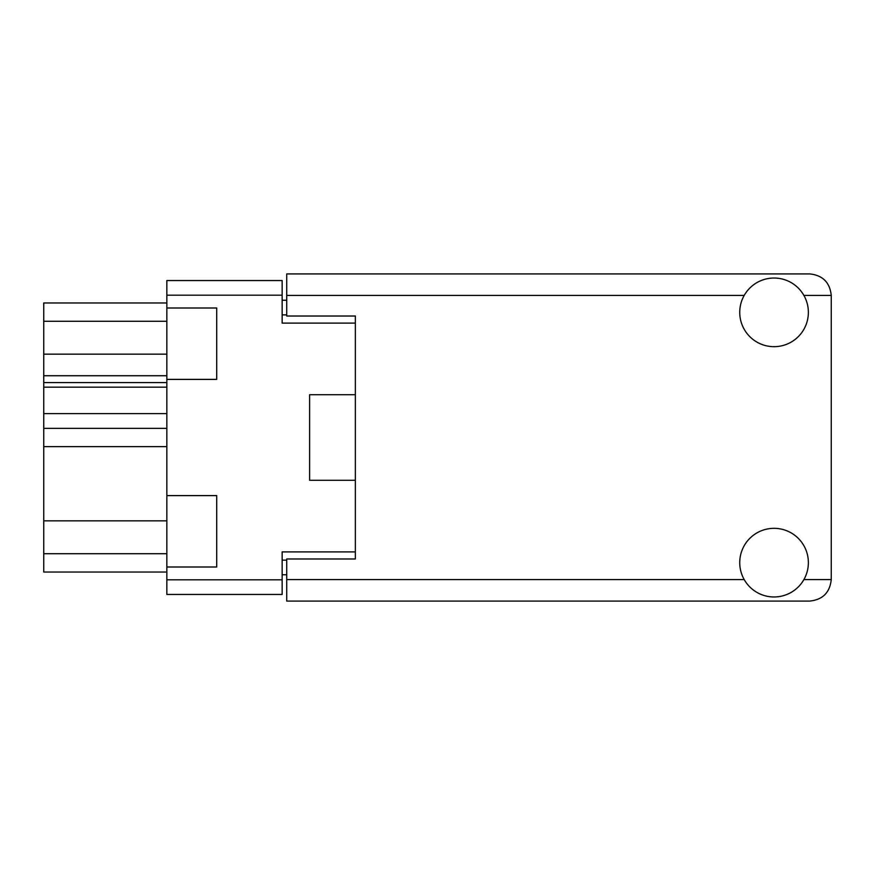 <?xml version="1.0" encoding="UTF-8"?>
<svg xmlns="http://www.w3.org/2000/svg" width="875" height="875" viewBox="0 0 875 875"><rect width="100%" height="100%" fill="white"/><g stroke="black" fill="none" stroke-linecap="round" stroke-linejoin="round"><path stroke-width="1.31" d="M166.841 520.844L43.75 520.844L43.75 428.345L166.841 428.345M166.841 567L216.716 567L216.716 495.611L166.841 495.611L166.841 579.808L282.155 579.808L282.155 594.453L166.841 594.453L166.841 579.808M166.841 495.611L166.841 280.547L282.155 280.547L282.155 323.105L355.359 323.105L355.359 316.017L355.359 558.983L286.727 558.983L286.727 579.578L744.198 579.578M355.359 558.983L355.359 551.895L282.155 551.895L282.155 579.808M309.608 464.953L309.608 480.288L355.359 480.288M309.608 480.288L309.608 394.712L355.359 394.712M166.841 379.389L216.716 379.389L216.716 308L166.841 308M286.727 574.777L282.155 574.777M282.155 300.223L286.727 300.223M309.608 394.712L309.608 410.047M166.841 572.031L43.75 572.031L43.75 553.722L166.841 553.722M43.75 520.844L43.75 553.722M166.841 413.602L43.75 413.602L43.75 428.345M166.841 387.166L43.75 387.166L43.75 413.602M166.841 382.594L43.75 382.594L43.75 375.725L166.841 375.725M166.841 354.156L43.75 354.156L43.75 375.725M166.841 321.278L43.75 321.278L43.75 354.156M43.75 321.278L43.75 302.969L166.841 302.969M43.75 387.166L43.75 382.594M774.047 596.969A34.322 34.322 0 0 0 808.369 562.647A34.322 34.322 0 0 0 774.047 528.325A34.322 34.322 0 0 0 739.736 562.647A34.322 34.322 0 0 0 774.047 596.969M774.047 346.675A34.322 34.322 0 0 0 808.369 312.353A34.322 34.322 0 0 0 774.047 278.031A34.322 34.322 0 0 0 739.736 312.353A34.322 34.322 0 0 0 774.047 346.675M355.359 316.017L286.727 316.017L286.727 273.919L809.747 273.919C822.719 275.286 829.883 282.45 831.25 295.422L831.25 579.578C829.883 592.55 822.719 599.714 809.747 601.081L286.727 601.081L286.727 579.578M166.841 446.655L43.75 446.655M282.155 295.192L166.841 295.192M282.155 560.131L286.727 560.131M286.727 314.869L282.155 314.869M803.906 579.578L831.25 579.578M831.25 295.422L803.906 295.422M744.198 295.422L286.727 295.422"/></g></svg>
